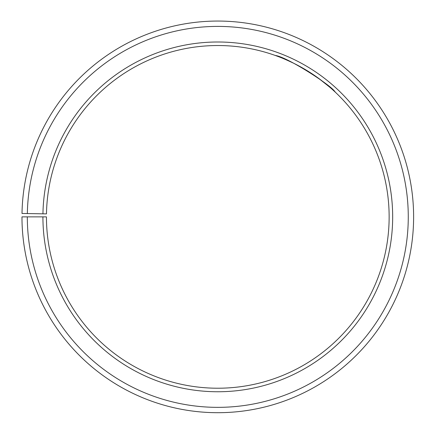 <?xml version="1.0" encoding="UTF-8"?>
<svg xmlns="http://www.w3.org/2000/svg" width="434" height="434" viewBox="0 0 434 434"><rect width="100%" height="100%" fill="white"/><g stroke="black" fill="none" stroke-linecap="round" stroke-linejoin="round"><path stroke-width="0.65" d="M27.32 216.875L21.971 216.875A195.821 195.821 0 0 0 314.715 387.03A195.821 195.821 0 0 0 317.672 48.44A195.821 195.821 0 0 0 22.004 213.457L27.347 213.55A190.477 190.477 0 0 1 314.943 53.04A190.477 190.477 0 0 1 312.073 382.387A190.477 190.477 0 0 1 27.32 216.875L46.449 216.875A171.343 171.343 0 0 0 302.601 365.759A171.343 171.343 0 0 0 305.189 69.494A171.343 171.343 0 0 0 46.476 213.886L42.944 213.826A174.875 174.875 0 0 1 306.99 66.456A174.875 174.875 0 0 1 304.348 368.829A174.875 174.875 0 0 1 42.917 216.875M27.347 213.55L42.944 213.826M335.466 92.328C335.102 91.493 329.216 86.632 317.802 77.746M293.672 63.25C285.48 59.377 279.409 56.805 275.465 55.53M275.221 55.444C287.623 57.033 332.596 86.306 334.934 91.829"/></g></svg>
